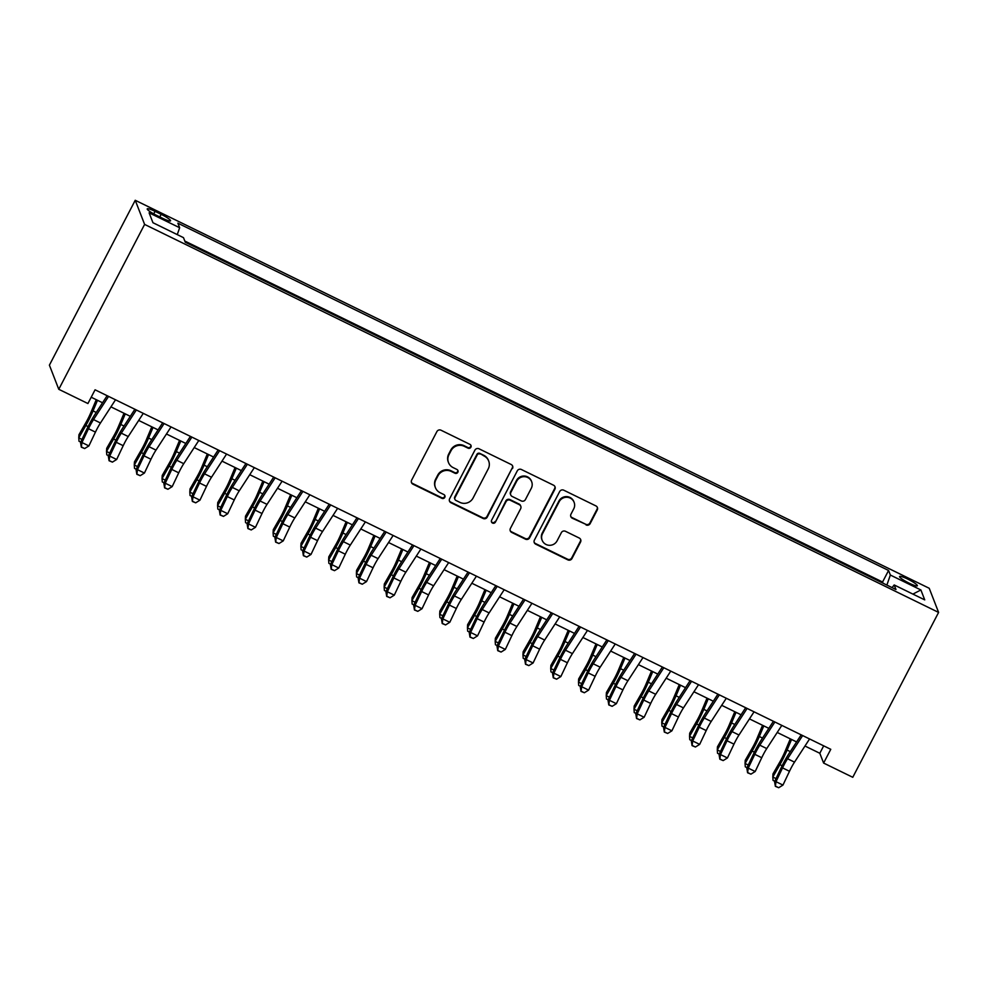 <?xml version="1.0" encoding="UTF-8"?>
<svg xmlns="http://www.w3.org/2000/svg" width="988" height="988" viewBox="0 0 988 988"><rect width="100%" height="100%" fill="white"/><g stroke="black" fill="none" stroke-linecap="round" stroke-linejoin="round"><path stroke-width="1.48" d="M470.906 447.194A2.149 2.099 158.8 0 0 469.979 444.365L441.031 430.225A3.075 3.001 158.8 0 0 436.894 431.583L411.626 480.143A3.075 3.001 158.8 0 0 412.947 484.169L441.895 498.323A2.149 2.099 158.8 0 0 444.884 495.655A2.149 2.099 158.8 0 0 443.859 494.543L440.117 492.716A9.843 9.596 158.8 0 1 435.881 479.822L437.993 475.771A9.843 9.596 158.8 0 1 451.207 471.4L454.949 473.227A2.149 2.099 158.8 0 0 457.938 470.56A2.149 2.099 158.8 0 0 456.925 469.461L453.171 467.62A9.843 9.596 158.8 0 1 448.947 454.727L451.047 450.689A9.843 9.596 158.8 0 1 464.261 446.317L468.016 448.144A2.149 2.099 158.8 0 0 470.906 447.194M448.49 462.557L448.243 461.902A9.843 9.596 158.8 0 1 448.688 454.085L450.8 450.034A9.843 9.596 158.8 0 1 464.014 445.662L467.756 447.49A2.149 2.099 158.8 0 0 470.844 445.168M411.366 482.255A3.075 3.001 158.8 0 0 412.688 483.515L441.636 497.668A2.149 2.099 158.8 0 0 444.724 495.334M435.436 487.64L435.177 486.985A9.843 9.596 158.8 0 1 435.634 479.168L437.746 475.117A9.843 9.596 158.8 0 1 450.948 470.745L454.702 472.585A2.149 2.099 158.8 0 0 457.79 470.251M907.651 579.054A10.028 1.494 27.5 0 0 899.574 576.523A10.028 1.494 27.5 0 0 909.269 583.229A10.028 1.494 27.5 0 0 917.358 585.773A10.028 1.494 27.5 0 0 907.651 579.054M586.045 524.937A3.075 3.001 158.8 0 0 590.169 523.578L597.258 509.956A3.075 3.001 158.8 0 0 595.949 505.93L563.79 490.209A3.075 3.001 158.8 0 0 559.653 491.579L534.385 540.127A3.075 3.001 158.8 0 0 535.706 544.166L567.853 559.875A3.075 3.001 158.8 0 0 571.99 558.504L580.549 542.054A3.075 3.001 158.8 0 0 579.227 538.028L565.469 531.297A3.075 3.001 158.8 0 0 561.345 532.668L557.096 540.831A8.225 8.015 158.8 0 1 542.14 540.238A8.225 8.015 158.8 0 1 542.511 533.705L559.159 501.731A8.225 8.015 158.8 0 1 574.114 502.324A8.225 8.015 158.8 0 1 573.732 508.857L570.965 514.192A3.075 3.001 158.8 0 0 572.287 518.218L585.785 524.295A3.075 3.001 158.8 0 0 589.922 522.924L597.011 509.302A3.075 3.001 158.8 0 0 597.258 507.19M144.606 224.412L58.774 389.297L87.92 403.536L95.07 389.803L830.772 749.312L823.609 763.057L852.768 777.297L938.6 612.412L144.606 224.412L135.233 200.28L929.226 588.28L938.6 612.412M512.513 468.534A3.075 3.001 158.8 0 0 511.191 464.508L479.044 448.799A3.075 3.001 158.8 0 0 474.907 450.158L449.639 498.718A3.075 3.001 158.8 0 0 450.96 502.744L483.107 518.465A3.075 3.001 158.8 0 0 487.245 517.095L512.266 467.892A3.075 3.001 158.8 0 0 512.513 465.78M521.417 469.51L553.564 485.219A3.075 3.001 158.8 0 1 554.886 489.245L529.617 537.805A3.075 3.001 158.8 0 1 525.48 539.164L511.722 532.446A3.075 3.001 158.8 0 1 510.401 528.419L520.651 508.721A3.075 3.001 158.8 0 0 519.33 504.695L510.203 500.237A3.075 3.001 158.8 0 0 506.078 501.595L495.408 522.096A2.149 2.099 158.8 0 1 491.493 521.948A2.149 2.099 158.8 0 1 491.592 520.231L517.28 470.868A3.075 3.001 158.8 0 1 521.417 469.51M156.623 215.384L162.724 218.36A9.719 1.445 27.5 0 0 170.554 220.83A9.719 1.445 27.5 0 0 161.155 214.322L155.054 211.333A9.719 1.445 27.5 0 0 147.224 208.876A9.719 1.445 27.5 0 0 156.623 215.384M883.025 583.192L882.568 582.018L888.57 570.471L177.865 223.177L179.643 227.734L177.26 234.601M888.57 570.471L890.349 575.041L920.89 589.96L924.731 599.877L894.202 584.958L895.968 589.515L185.262 242.208L183.484 237.651L152.955 222.72L149.102 212.815L179.643 227.734M882.568 582.018L184.805 241.047M58.774 389.297L49.4 365.165L135.233 200.28M804.985 746.026L819.818 753.276L823.609 763.057M91.205 397.225L102.542 402.758M110.928 406.858L130.305 416.331M138.691 420.431L158.068 429.891M166.453 433.991L185.83 443.464M194.216 447.564L213.593 457.024M221.979 461.124L241.356 470.597M249.742 474.697L269.119 484.157M277.505 488.257L296.869 497.73M305.267 501.83L324.632 511.29M333.03 515.39L352.395 524.863M360.793 528.963L380.158 538.423M388.556 542.523L407.921 551.996M416.319 556.096L435.683 565.556M444.081 569.656L463.446 579.129M471.832 583.229L491.209 592.689M499.595 596.789L518.972 606.262M527.357 610.362L546.735 619.822M555.12 623.922L574.497 633.394M582.883 637.495L602.26 646.955M610.646 651.055L630.023 660.527M638.409 664.628L657.786 674.088M666.171 678.188L685.549 687.66M693.934 691.761L713.311 701.221M721.697 705.321L741.062 714.793M749.46 718.894L768.825 728.354M777.223 732.454L796.587 741.926M823.683 745.854L819.818 753.276M894.202 584.958L892.065 587.613M886.878 585.069L890.349 575.041M920.89 589.96L912.9 594.097M449.379 500.83A3.075 3.001 158.8 0 0 450.701 502.089L482.86 517.811A3.075 3.001 158.8 0 0 486.985 516.44L512.266 467.892M480.069 454.035A2.149 2.099 158.8 0 0 477.179 454.999L454.999 497.619A2.149 2.099 158.8 0 0 455.913 500.434L459.865 502.361A9.843 9.596 158.8 0 0 473.079 498.001L488.245 468.868A9.843 9.596 158.8 0 0 484.021 455.974L479.822 453.381A2.149 2.099 158.8 0 0 476.932 454.344L477.179 454.999M454.9 499.323L454.641 498.681A2.149 2.099 158.8 0 1 454.739 496.964L476.932 454.344M488.702 461.038L488.455 460.383A9.843 9.596 158.8 0 0 483.774 455.32L484.021 455.974M479.822 453.381L483.774 455.32M510.154 530.531A3.075 3.001 158.8 0 0 511.475 531.791L525.233 538.509A3.075 3.001 158.8 0 0 529.358 537.151L554.639 488.591A3.075 3.001 158.8 0 0 554.886 486.479M520.8 506.276L520.54 505.621A3.075 3.001 158.8 0 0 519.083 504.041L509.956 499.582A3.075 3.001 158.8 0 0 505.819 500.941L495.408 522.096M491.394 521.615A2.149 2.099 158.8 0 0 495.149 521.442M531.285 488.294A8.225 8.015 158.8 0 0 524.467 476.685A8.225 8.015 158.8 0 0 516.712 481.168L510.845 492.432A3.075 3.001 158.8 0 0 512.167 496.458L521.294 500.916A3.075 3.001 158.8 0 0 525.431 499.545L531.285 488.294M531.668 481.749L531.421 481.094A8.225 8.015 158.8 0 0 516.452 480.514L516.712 481.168M510.71 494.877L510.45 494.222A3.075 3.001 158.8 0 1 510.598 491.777L516.452 480.514M570.718 516.304A3.075 3.001 158.8 0 0 572.027 517.564L585.785 524.295M574.114 502.324L573.855 501.669A8.225 8.015 158.8 0 0 558.899 501.089L559.159 501.731M542.14 540.238L541.881 539.596A8.225 8.015 158.8 0 1 542.264 533.051L558.899 501.089M534.138 542.239A3.075 3.001 158.8 0 0 535.447 543.511L567.606 559.22A3.075 3.001 158.8 0 0 571.731 557.862L580.302 541.399A3.075 3.001 158.8 0 0 580.549 539.287M96.268 399.695L90.822 412.651A15.672 2.594 116 0 1 86.03 422.37L78.941 434.757L78.756 437.869L85.857 425.482A23.502 3.903 -64 0 0 93.045 410.897L97.503 400.301M80.732 442.093L79.015 441.253L78.756 437.869L81.979 439.438M115.522 399.794L100.467 422.975A15.672 2.594 -64 0 0 95.441 432.114L88.895 445.921L81.955 442.525L81.312 447.169L84.647 448.552L81.88 447.194M108.581 396.398L93.527 419.579A15.672 2.594 -64 0 0 88.5 428.718L81.955 442.525L80.547 442.463L87.092 428.656A23.502 3.903 116 0 1 94.626 414.948L107.136 395.694M80.547 442.463L81.312 447.169M84.647 448.552L88.895 445.921M124.031 413.256L118.585 426.211A15.672 2.594 116 0 1 113.793 435.93L106.704 448.317L106.519 451.442L113.62 439.043A23.502 3.903 -64 0 0 120.808 424.47L125.266 413.861M108.482 455.653L106.778 454.813L106.519 451.442L109.742 453.01M151.794 426.828L146.348 439.784A15.672 2.594 116 0 1 141.556 449.503L134.467 461.89L134.282 465.002L141.383 452.615A23.502 3.903 -64 0 0 148.571 438.03L153.029 427.434M136.245 469.226L134.529 468.386L134.282 465.002L137.505 466.571M179.557 440.389L174.11 453.344A15.672 2.594 116 0 1 169.319 463.063L162.23 475.45L162.044 478.575L169.146 466.175A23.502 3.903 -64 0 0 176.333 451.602L180.792 440.994M164.008 482.786L162.291 481.946L162.044 478.575L165.268 480.143M207.319 453.961L201.873 466.916A15.672 2.594 116 0 1 197.081 476.636L189.992 489.023L189.807 492.135L196.908 479.748A23.502 3.903 -64 0 0 204.096 465.163L208.554 454.566M191.771 496.359L190.054 495.519L189.807 492.135L193.031 493.704M143.285 413.355L128.23 436.548A15.672 2.594 -64 0 0 123.204 445.687L116.658 459.482L109.717 456.098L109.075 460.741L112.41 462.125L109.643 460.766M136.344 409.971L121.289 433.152A15.672 2.594 -64 0 0 116.263 442.291L109.717 456.098L108.31 456.036L114.855 442.229A23.502 3.903 116 0 1 122.389 428.52L134.899 409.254M108.31 456.036L109.075 460.741M112.41 462.125L116.658 459.482M171.048 426.927L155.993 450.108A15.672 2.594 -64 0 0 150.966 459.247L144.421 473.054L137.48 469.658L136.838 474.302L140.173 475.685L137.406 474.326M164.107 423.531L149.052 446.712A15.672 2.594 -64 0 0 144.026 455.851L137.48 469.658L136.072 469.596L142.618 455.789A23.502 3.903 116 0 1 150.151 442.081L162.662 422.827M136.072 469.596L136.838 474.302M140.173 475.685L144.421 473.054M198.81 440.487L183.743 463.681A15.672 2.594 -64 0 0 178.729 472.82L172.184 486.615L165.243 483.231L164.601 487.874L167.935 489.258L165.157 487.899M191.87 437.104L176.815 460.285A15.672 2.594 -64 0 0 171.788 469.424L165.243 483.231L163.835 483.169L170.381 469.362A23.502 3.903 116 0 1 177.902 455.653L190.425 436.387M163.835 483.169L164.601 487.874M167.935 489.258L172.184 486.615M226.573 454.06L211.506 477.241A15.672 2.594 -64 0 0 206.492 486.38L199.947 500.187L193.006 496.791L192.364 501.435L195.698 502.818L192.919 501.472M219.632 450.664L204.565 473.845A15.672 2.594 -64 0 0 199.551 482.984L193.006 496.791L191.598 496.729L198.143 482.922A23.502 3.903 116 0 1 205.665 469.214L218.175 449.96M191.598 496.729L192.364 501.435M195.698 502.818L199.947 500.187M235.082 467.522L229.636 480.477A15.672 2.594 116 0 1 224.844 490.196L217.743 502.583L217.57 505.708L224.659 493.308A23.502 3.903 -64 0 0 231.859 478.735L236.317 468.127M219.534 509.919L217.817 509.079L217.57 505.708L220.793 507.276M254.336 467.62L239.269 490.814A15.672 2.594 -64 0 0 234.255 499.953L227.709 513.748L220.769 510.364L220.126 515.007L223.461 516.391L220.682 515.032M247.395 464.237L232.328 487.417A15.672 2.594 -64 0 0 227.314 496.556L220.769 510.364L219.361 510.302L225.894 496.495A23.502 3.903 116 0 1 233.427 482.786L245.938 463.52M219.361 510.302L220.126 515.007M223.461 516.391L227.709 513.748M262.845 481.094L257.399 494.049A15.672 2.594 116 0 1 252.607 503.769L245.506 516.156L245.333 519.268L252.422 506.881A23.502 3.903 -64 0 0 259.622 492.296L264.08 481.699M247.296 523.492L245.58 522.652L245.333 519.268L248.556 520.837M282.099 481.193L267.032 504.374A15.672 2.594 -64 0 0 262.018 513.513L255.472 527.32L248.531 523.924L247.889 528.568L251.224 529.951L248.445 528.605M275.158 477.797L260.091 500.99A15.672 2.594 -64 0 0 255.077 510.117L248.531 523.924L247.124 523.862L253.657 510.055A23.502 3.903 116 0 1 261.19 496.346L273.701 477.093M247.124 523.862L247.889 528.568M251.224 529.951L255.472 527.32M290.608 494.655L285.162 507.61A15.672 2.594 116 0 1 280.37 517.329L273.268 529.716L273.096 532.841L280.184 520.441A23.502 3.903 -64 0 0 287.385 505.868L291.831 495.26M275.059 537.052L273.343 536.212L273.096 532.841L276.319 534.409M309.862 494.753L294.795 517.947A15.672 2.594 -64 0 0 289.78 527.086L283.235 540.881L276.294 537.497L275.64 542.14L278.987 543.524L276.208 542.165M302.921 491.369L287.854 514.55A15.672 2.594 -64 0 0 282.84 523.689L276.294 537.497L274.886 537.435L281.419 523.628A23.502 3.903 116 0 1 288.953 509.919L301.464 490.653M274.886 537.435L275.64 542.14M278.987 543.524L283.235 540.881M318.358 508.227L312.924 521.182A15.672 2.594 116 0 1 308.133 530.902L301.031 543.289L300.858 546.401L307.947 534.014A23.502 3.903 -64 0 0 315.147 519.429L319.593 508.832M302.822 550.625L301.105 549.785L300.858 546.401L304.069 547.982M337.624 508.326L322.557 531.507A15.672 2.594 -64 0 0 317.543 540.646L310.998 554.453L304.057 551.057L303.402 555.701L306.749 557.084L303.971 555.738M330.684 504.93L315.617 528.123A15.672 2.594 -64 0 0 310.603 537.25L304.057 551.057L302.637 550.995L309.182 537.188A23.502 3.903 116 0 1 316.716 523.479L329.226 504.226M302.637 550.995L303.402 555.701M306.749 557.084L310.998 554.453M346.121 521.8L340.687 534.743A15.672 2.594 116 0 1 335.895 544.462L328.794 556.849L328.621 559.974L335.71 547.587A23.502 3.903 -64 0 0 342.91 533.001L347.356 522.393M330.585 564.185L328.868 563.345L328.621 559.974L331.832 561.542M365.387 521.886L350.32 545.08A15.672 2.594 -64 0 0 345.294 554.219L338.761 568.026L331.82 564.63L331.165 569.273L334.512 570.656L331.733 569.298M358.446 518.502L343.379 541.683A15.672 2.594 -64 0 0 338.365 550.822L331.82 564.63L330.4 564.568L336.945 550.761A23.502 3.903 116 0 1 344.479 537.052L356.989 517.786M330.4 564.568L331.165 569.273M334.512 570.656L338.761 568.026M373.884 535.36L368.45 548.315A15.672 2.594 116 0 1 363.646 558.035L356.557 570.422L356.384 573.534L363.473 561.147A23.502 3.903 -64 0 0 370.673 546.562L375.119 535.965M358.348 577.758L356.631 576.918L356.384 573.534L359.595 575.115M393.138 535.459L378.083 558.64A15.672 2.594 -64 0 0 373.056 567.779L366.523 581.586L359.583 578.19L358.928 582.846L362.275 584.217L359.496 582.871M386.197 532.063L371.142 555.256A15.672 2.594 -64 0 0 366.116 564.383L359.583 578.19L358.162 578.128L364.708 564.321A23.502 3.903 116 0 1 372.241 550.612L384.752 531.359M358.162 578.128L358.928 582.846M362.275 584.217L366.523 581.586M401.647 548.933L396.213 561.876A15.672 2.594 116 0 1 391.409 571.595L384.32 583.982L384.147 587.107L391.236 574.72A23.502 3.903 -64 0 0 398.436 560.134L402.882 549.526M386.11 591.318L384.394 590.478L384.147 587.107L387.358 588.675M420.9 549.019L405.846 572.213A15.672 2.594 -64 0 0 400.819 581.352L394.286 595.159L387.345 591.763L386.691 596.406L390.038 597.789L387.259 596.431M413.96 545.635L398.905 568.816A15.672 2.594 -64 0 0 393.879 577.955L387.345 591.763L385.925 591.701L392.471 577.894A23.502 3.903 116 0 1 400.004 564.185L412.515 544.919M385.925 591.701L386.691 596.406M390.038 597.789L394.286 595.159M429.41 562.493L423.976 575.448A15.672 2.594 116 0 1 419.171 585.168L412.082 597.555L411.91 600.667L418.998 588.28A23.502 3.903 -64 0 0 426.186 573.695L430.644 563.098M413.873 604.891L412.157 604.051L411.91 600.667L415.121 602.248M448.663 562.592L433.609 585.773A15.672 2.594 -64 0 0 428.582 594.912L422.037 608.719L415.108 605.323L414.454 609.979L417.801 611.35L415.022 610.004M441.722 559.196L426.668 582.389A15.672 2.594 -64 0 0 421.641 591.528L415.108 605.323L413.688 605.261L420.233 591.454A23.502 3.903 116 0 1 427.767 577.745L440.278 558.492M413.688 605.261L414.454 609.979M417.801 611.35L422.037 608.719M457.172 576.066L451.738 589.009A15.672 2.594 116 0 1 446.934 598.728L439.845 611.115L439.672 614.24L446.761 601.853A23.502 3.903 -64 0 0 453.949 587.267L458.407 576.659M441.636 618.451L439.919 617.611L439.672 614.24L442.883 615.808M476.426 576.152L461.371 599.346A15.672 2.594 -64 0 0 456.345 608.485L449.799 622.292L442.859 618.896L442.216 623.539L445.563 624.922L442.785 623.564M469.485 572.768L454.431 595.949A15.672 2.594 -64 0 0 449.404 605.088L442.859 618.896L441.451 618.834L447.996 605.027A23.502 3.903 116 0 1 455.53 591.318L468.04 572.052M441.451 618.834L442.216 623.539M445.563 624.922L449.799 622.292M484.935 589.626L479.501 602.581A15.672 2.594 116 0 1 474.697 612.301L467.608 624.688L467.435 627.8L474.524 615.413A23.502 3.903 -64 0 0 481.712 600.828L486.17 590.231M469.399 632.024L467.682 631.184L467.435 627.8L470.646 629.381M504.189 589.725L489.134 612.906A15.672 2.594 -64 0 0 484.108 622.045L477.562 635.852L470.621 632.456L469.979 637.112L473.326 638.483L470.547 637.137M497.248 586.329L482.193 609.522A15.672 2.594 -64 0 0 477.167 618.661L470.621 632.456L469.214 632.394L475.759 618.587A23.502 3.903 116 0 1 483.293 604.878L495.803 585.625M469.214 632.394L469.979 637.112M473.326 638.483L477.562 635.852M512.698 603.199L507.252 616.142A15.672 2.594 116 0 1 502.46 625.861L495.371 638.248L495.186 641.373L502.287 628.986A23.502 3.903 -64 0 0 509.475 614.4L513.933 603.792M497.162 645.584L495.445 644.744L495.186 641.373L498.409 642.941M531.952 603.285L516.897 626.478A15.672 2.594 -64 0 0 511.87 635.617L505.325 649.425L498.384 646.029L497.742 650.672L501.077 652.055L498.31 650.697M525.011 599.901L509.956 623.082A15.672 2.594 -64 0 0 504.93 632.221L498.384 646.029L496.976 645.967L503.522 632.159A23.502 3.903 116 0 1 511.055 618.451L523.566 599.185M496.976 645.967L497.742 650.672M501.077 652.055L505.325 649.425M540.461 616.759L535.014 629.714A15.672 2.594 116 0 1 530.223 639.434L523.134 651.821L522.948 654.933L530.05 642.546A23.502 3.903 -64 0 0 537.237 627.96L541.696 617.364M524.912 659.157L523.208 658.317L522.948 654.933L526.172 656.514M559.714 616.858L544.66 640.039A15.672 2.594 -64 0 0 539.633 649.178L533.088 662.985L526.147 659.589L525.505 664.245L528.839 665.616L526.073 664.269M552.774 613.462L537.719 636.655A15.672 2.594 -64 0 0 532.693 645.794L526.147 659.589L524.739 659.527L531.285 645.72A23.502 3.903 116 0 1 538.818 632.024L551.329 612.758M524.739 659.527L525.505 664.245M528.839 665.616L533.088 662.985M568.224 630.332L562.777 643.274A15.672 2.594 116 0 1 557.985 652.994L550.896 665.381L550.711 668.505L557.812 656.118A23.502 3.903 -64 0 0 565 641.533L569.459 630.924M552.675 672.717L550.958 671.877L550.711 668.505L553.935 670.074M587.477 630.418L572.423 653.611A15.672 2.594 -64 0 0 567.396 662.75L560.851 676.558L553.91 673.161L553.268 677.805L556.602 679.188L553.836 677.83M580.536 627.034L565.482 650.215A15.672 2.594 -64 0 0 560.455 659.354L553.91 673.161L552.502 673.1L559.047 659.292A23.502 3.903 116 0 1 566.581 645.584L579.091 626.318M552.502 673.1L553.268 677.805M556.602 679.188L560.851 676.558M595.986 643.892L590.54 656.847A15.672 2.594 116 0 1 585.748 666.567L578.659 678.954L578.474 682.066L585.575 669.679A23.502 3.903 -64 0 0 592.763 655.093L597.221 644.497M580.438 686.29L578.721 685.45L578.474 682.066L581.697 683.647M615.24 643.991L600.185 667.172A15.672 2.594 -64 0 0 595.159 676.311L588.613 690.118L581.673 686.722L581.03 691.378L584.365 692.749L581.599 691.402M608.299 640.595L593.245 663.788A15.672 2.594 -64 0 0 588.218 672.927L581.673 686.722L580.265 686.66L586.81 672.853A23.502 3.903 116 0 1 594.331 659.157L606.854 639.891M580.265 686.66L581.03 691.378M584.365 692.749L588.613 690.118M623.749 657.465L618.303 670.407A15.672 2.594 116 0 1 613.511 680.127L606.422 692.514L606.237 695.638L613.338 683.251A23.502 3.903 -64 0 0 620.526 668.666L624.984 658.057M608.2 699.85L606.484 699.01L606.237 695.638L609.46 697.207M643.003 657.551L627.936 680.744A15.672 2.594 -64 0 0 622.922 689.883L616.376 703.691L609.435 700.294L608.793 704.938L612.128 706.321L609.349 704.963M636.062 654.167L620.995 677.348A15.672 2.594 -64 0 0 615.981 686.487L609.435 700.294L608.028 700.233L614.573 686.425A23.502 3.903 116 0 1 622.094 672.717L634.605 653.451M608.028 700.233L608.793 704.938M612.128 706.321L616.376 703.691M651.512 671.025L646.066 683.98A15.672 2.594 116 0 1 641.274 693.7L634.173 706.087L634 709.199L641.089 696.812A23.502 3.903 -64 0 0 648.289 682.239L652.747 671.63M635.963 713.422L634.247 712.583L634 709.199L637.223 710.78M670.766 671.124L655.699 694.305A15.672 2.594 -64 0 0 650.684 703.444L644.139 717.251L637.198 713.855L636.556 718.511L639.891 719.882L637.112 718.535M663.825 667.727L648.758 690.921A15.672 2.594 -64 0 0 643.744 700.06L637.198 713.855L635.79 713.793L642.324 699.986A23.502 3.903 116 0 1 649.857 686.29L662.368 667.024M635.79 713.793L636.556 718.511M639.891 719.882L644.139 717.251M679.275 684.598L673.828 697.54A15.672 2.594 116 0 1 669.037 707.26L661.935 719.647L661.762 722.771L668.851 710.384A23.502 3.903 -64 0 0 676.051 695.799L680.51 685.19M663.726 726.983L662.009 726.143L661.762 722.771L664.986 724.34M698.528 684.684L683.461 707.877A15.672 2.594 -64 0 0 678.447 717.016L671.902 730.824L664.961 727.427L664.319 732.071L667.653 733.454L664.875 732.096M691.588 681.3L676.521 704.481A15.672 2.594 -64 0 0 671.507 713.62L664.961 727.427L663.553 727.366L670.086 713.558A23.502 3.903 116 0 1 677.62 699.85L690.13 680.584M663.553 727.366L664.319 732.071M667.653 733.454L671.902 730.824M707.038 698.158L701.591 711.113A15.672 2.594 116 0 1 696.799 720.832L689.698 733.22L689.525 736.332L696.614 723.945A23.502 3.903 -64 0 0 703.814 709.372L708.26 698.763M691.489 740.555L689.772 739.716L689.525 736.332L692.749 737.913M726.291 698.257L711.224 721.438A15.672 2.594 -64 0 0 706.21 730.577L699.665 744.384L692.724 740.988L692.082 745.644L695.416 747.014L692.637 745.668M719.35 694.86L704.283 718.054A15.672 2.594 -64 0 0 699.269 727.193L692.724 740.988L691.316 740.926L697.849 727.119A23.502 3.903 116 0 1 705.383 713.422L717.893 694.156M691.316 740.926L692.082 745.644M695.416 747.014L699.665 744.384M734.788 711.731L729.354 724.673A15.672 2.594 116 0 1 724.562 734.393L717.461 746.78L717.288 749.904L724.377 737.517A23.502 3.903 -64 0 0 731.577 722.932L736.023 712.323M719.252 754.116L717.535 753.276L717.288 749.904L720.499 751.473M754.054 711.829L738.987 735.01A15.672 2.594 -64 0 0 733.973 744.149L727.427 757.957L720.487 754.56L719.832 759.204L723.179 760.587L720.4 759.229M747.113 708.433L732.046 731.614A15.672 2.594 -64 0 0 727.032 740.753L720.487 754.56L719.066 754.499L725.612 740.691A23.502 3.903 116 0 1 733.145 726.983L745.656 707.729M719.066 754.499L719.832 759.204M723.179 760.587L727.427 757.957M762.551 725.291L757.117 738.246A15.672 2.594 116 0 1 752.325 747.965L745.224 760.352L745.051 763.465L752.14 751.078A23.502 3.903 -64 0 0 759.34 736.505L763.786 725.896M747.014 767.688L745.298 766.849L745.051 763.465L748.262 765.045M781.817 725.39L766.75 748.571A15.672 2.594 -64 0 0 761.736 757.71L755.19 771.517L748.249 768.121L747.595 772.777L750.942 774.147L748.163 772.801M774.876 721.993L759.809 745.187A15.672 2.594 -64 0 0 754.795 754.326L748.249 768.121L746.829 768.059L753.375 754.252A23.502 3.903 116 0 1 760.908 740.555L773.419 721.289M746.829 768.059L747.595 772.777M750.942 774.147L755.19 771.517M790.314 738.863L784.88 751.806A15.672 2.594 116 0 1 780.088 761.526L772.986 773.913L772.814 777.037L779.903 764.65A23.502 3.903 -64 0 0 787.103 750.065L791.549 739.456M774.777 781.249L773.061 780.409L772.814 777.037L776.025 778.606M809.567 738.962L794.513 762.143A15.672 2.594 -64 0 0 789.486 771.282L782.953 785.09L776.012 781.693L775.358 786.337L778.705 787.72L775.926 786.362M802.627 735.566L787.572 758.747A15.672 2.594 -64 0 0 782.545 767.886L776.012 781.693L774.592 781.632L781.138 767.824A23.502 3.903 116 0 1 788.671 754.116L801.182 734.862M774.592 781.632L775.358 786.337M778.705 787.72L782.953 785.09M153.733 213.877L155.054 211.333M159.797 216.928L161.155 214.322M464.014 445.662L464.261 446.317M450.8 450.034L451.047 450.689M448.688 454.085L448.947 454.727M454.702 472.585L454.949 473.227M450.948 470.745L451.207 471.4M437.746 475.117L437.993 475.771M435.634 479.168L435.881 479.822M441.636 497.668L441.895 498.323M412.688 483.515L412.947 484.169M467.756 447.49L468.016 448.144M486.985 516.44L487.245 517.095M482.86 517.811L483.107 518.465M450.701 502.089L450.96 502.744M454.739 496.964L454.999 497.619M554.639 488.591L554.886 489.245M529.358 537.151L529.617 537.805M525.233 538.509L525.48 539.164M511.475 531.791L511.722 532.446M519.083 504.041L519.33 504.695M509.956 499.582L510.203 500.237M505.819 500.941L506.078 501.595M510.598 491.777L510.845 492.432M572.027 517.564L572.287 518.218M542.264 533.051L542.511 533.705M580.302 541.399L580.549 542.054M571.731 557.862L571.99 558.504M567.606 559.22L567.853 559.875M535.447 543.511L535.706 544.166M597.011 509.302L597.258 509.956M589.922 522.924L590.169 523.578M85.857 425.482L88.093 426.581M93.045 410.897L96.244 412.465M100.467 422.975L93.527 419.579M95.441 432.114L88.5 428.718M113.62 439.043L115.855 440.142M120.808 424.47L124.006 426.026M141.383 452.615L143.618 453.714M148.571 438.03L151.769 439.598M169.146 466.175L171.381 467.275M176.333 451.602L179.532 453.159M196.908 479.748L199.144 480.847M204.096 465.163L207.282 466.731M128.23 436.548L121.289 433.152M123.204 445.687L116.263 442.291M155.993 450.108L149.052 446.712M150.966 459.247L144.026 455.851M183.743 463.681L176.815 460.285M178.729 472.82L171.788 469.424M211.506 477.241L204.565 473.845M206.492 486.38L199.551 482.984M224.659 493.308L226.907 494.408M231.859 478.735L235.045 480.291M239.269 490.814L232.328 487.417M234.255 499.953L227.314 496.556M252.422 506.881L254.669 507.98M259.622 492.296L262.808 493.864M267.032 504.374L260.091 500.99M262.018 513.513L255.077 510.117M280.184 520.441L282.432 521.541M287.385 505.868L290.571 507.424M294.795 517.947L287.854 514.55M289.78 527.086L282.84 523.689M307.947 534.014L310.195 535.113M315.147 519.429L318.334 520.997M322.557 531.507L315.617 528.123M317.543 540.646L310.603 537.25M335.71 547.587L337.958 548.673M342.91 533.001L346.096 534.557M350.32 545.08L343.379 541.683M345.294 554.219L338.365 550.822M363.473 561.147L365.721 562.246M370.673 546.562L373.859 548.13M378.083 558.64L371.142 555.256M373.056 567.779L366.116 564.383M391.236 574.72L393.483 575.806M398.436 560.134L401.622 561.69M405.846 572.213L398.905 568.816M400.819 581.352L393.879 577.955M418.998 588.28L421.246 589.379M426.186 573.695L429.385 575.263M433.609 585.773L426.668 582.389M428.582 594.912L421.641 591.528M446.761 601.853L449.009 602.939M453.949 587.267L457.148 588.823M461.371 599.346L454.431 595.949M456.345 608.485L449.404 605.088M474.524 615.413L476.759 616.512M481.712 600.828L484.91 602.396M489.134 612.906L482.193 609.522M484.108 622.045L477.167 618.661M502.287 628.986L504.522 630.072M509.475 614.4L512.673 615.956M516.897 626.478L509.956 623.082M511.87 635.617L504.93 632.221M530.05 642.546L532.285 643.645M537.237 627.96L540.436 629.529M544.66 640.039L537.719 636.655M539.633 649.178L532.693 645.794M557.812 656.118L560.048 657.205M565 641.533L568.199 643.089M572.423 653.611L565.482 650.215M567.396 662.75L560.455 659.354M585.575 669.679L587.811 670.778M592.763 655.093L595.962 656.662M600.185 667.172L593.245 663.788M595.159 676.311L588.218 672.927M613.338 683.251L615.573 684.338M620.526 668.666L623.712 670.222M627.936 680.744L620.995 677.348M622.922 689.883L615.981 686.487M641.089 696.812L643.336 697.911M648.289 682.239L651.475 683.795M655.699 694.305L648.758 690.921M650.684 703.444L643.744 700.06M668.851 710.384L671.099 711.471M676.051 695.799L679.238 697.355M683.461 707.877L676.521 704.481M678.447 717.016L671.507 713.62M696.614 723.945L698.862 725.044M703.814 709.372L707 710.928M711.224 721.438L704.283 718.054M706.21 730.577L699.269 727.193M724.377 737.517L726.625 738.604M731.577 722.932L734.763 724.488M738.987 735.01L732.046 731.614M733.973 744.149L727.032 740.753M752.14 751.078L754.387 752.177M759.34 736.505L762.526 738.061M766.75 748.571L759.809 745.187M761.736 757.71L754.795 754.326M779.903 764.65L782.15 765.737M787.103 750.065L790.289 751.621M794.513 762.143L787.572 758.747M789.486 771.282L782.545 767.886"/></g></svg>
